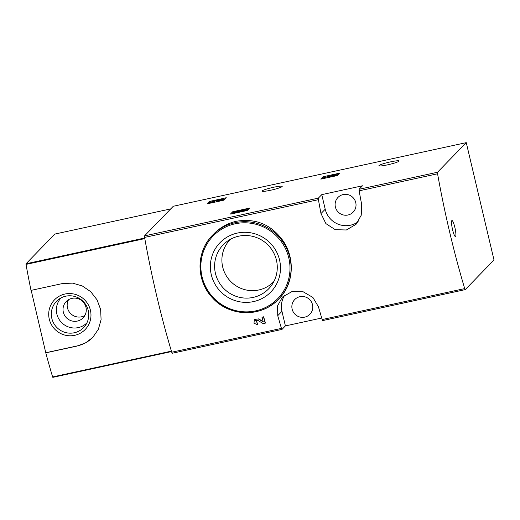 <?xml version="1.0" encoding="UTF-8"?>
<svg xmlns="http://www.w3.org/2000/svg" width="520" height="520" viewBox="0 0 520 520"><rect width="100%" height="100%" fill="white"/><g stroke="black" fill="none" stroke-linecap="round" stroke-linejoin="round"><path stroke-width="0.78" d="M321.38 179.017L320.736 179.069L322.946 176.794L339.918 173.089L337.701 175.383L336.843 175.662L321.38 179.017M321.763 194.636L318.37 198.127L318.416 199.667A181.948 30.166 77.7 0 0 320.99 213.551L325.884 223.607L335.231 229.665L346.346 229.989L356.012 224.361L361.238 215.254L361.719 204.705A181.948 30.166 -102.3 0 1 359.144 190.821L359.099 189.28L362.486 185.79L321.763 194.636L325.208 209.209A21.131 20.709 -135.9 0 0 358.196 221.715M466.258 142.642L437.528 172.244L437.574 173.784A181.948 30.166 77.7 0 0 464.711 288.587L465.27 289.601L494 259.994L466.258 142.642L173.27 206.271L144.541 235.879L144.586 237.419A181.948 30.166 77.7 0 0 171.724 352.222L172.25 353.256L281.938 329.42M399.003 161.194A10.367 1.118 166.7 0 1 388.421 164.651A10.367 1.118 166.7 0 1 378.918 165.75A10.367 1.118 166.7 0 1 388.752 162.273A10.367 1.118 166.7 0 1 399.1 160.979A10.367 1.118 166.7 0 1 399.003 161.194M282.106 186.583A10.367 1.118 166.7 0 1 271.525 190.041A10.367 1.118 166.7 0 1 262.022 191.139A10.367 1.118 166.7 0 1 271.856 187.661A10.367 1.118 166.7 0 1 282.204 186.368A10.367 1.118 166.7 0 1 282.106 186.583M207.766 203.691L207.123 203.743L209.333 201.468L226.304 197.769L224.088 200.057L223.23 200.337L207.766 203.691M231.101 213.993L230.458 214.045L232.667 211.77L249.639 208.065L247.422 210.359L246.565 210.639L231.101 213.993M263.211 321.646L258.726 318.877L254.339 319.481L258.726 318.877M263.647 316.784L263.478 316.959A183.118 30.362 -102.3 0 0 265.252 323.18L265.421 323.005A181.948 30.166 -102.3 0 1 263.647 316.784L261.969 317.284A183.118 30.362 77.7 0 0 263.308 321.984L258.564 319.053M257.309 323.362A183.118 30.362 -102.3 0 0 257.731 324.812L257.901 324.636A181.948 30.166 -102.3 0 1 257.478 323.193L255.508 320.522L257.757 320.294L263.172 323.628L265.252 323.18M236.489 221.228C227.689 223.223 220.09 227.481 213.707 234.006L212.563 235.183A45.975 45.065 44.1 0 1 235.04 222.716A45.975 45.065 44.1 0 1 285.038 245.31A45.975 45.065 44.1 0 1 278.551 299.214A45.975 45.065 44.1 0 1 214.175 299.539A45.975 45.065 44.1 0 1 212.563 235.183C196.014 251.433 195.936 280.748 212.375 297.726C229.171 316.933 261.638 317.668 278.551 299.214L279.11 298.642C293.846 284.147 295.308 258.219 282.887 240.578C271.278 224.582 255.814 218.127 236.489 221.228M465.199 289.614L322.699 320.574L322.179 319.547A181.948 30.166 -102.3 0 1 318.461 306.833L312.904 297.459L303.186 291.792L291.961 291.57L282.438 297.063L277.589 305.78L277.739 315.679A181.948 30.166 77.7 0 0 281.457 328.387L282.009 329.401L285.402 325.91L321.724 318.019M451.828 220.591A8.216 1.365 77.7 0 0 451.769 220.675A8.216 1.365 77.7 0 0 452.381 228.833A8.216 1.365 77.7 0 0 455.208 236.509A8.216 1.365 77.7 0 0 455.091 228.488A8.216 1.365 77.7 0 0 451.828 220.591M257.731 324.812L253.994 323.245L254.345 319.488M263.478 316.959L261.969 317.284M237.328 233.083A35.406 34.703 44.1 0 1 279.019 278.044A35.406 34.703 44.1 0 1 219.921 290.882A35.406 34.703 44.1 0 1 237.328 233.083M238.706 236.191A31.642 31.018 44.1 0 1 271.817 249.652A31.642 31.018 44.1 0 1 271.713 285.129A31.642 31.018 44.1 0 1 224.341 289.062A31.642 31.018 44.1 0 1 226.85 241.592A31.642 31.018 44.1 0 1 238.706 236.191M273.923 281.463A30.29 29.692 44.1 0 1 231.212 281.976A30.29 29.692 44.1 0 1 230.451 239.272M284.986 294.846A21.131 20.709 -135.9 0 0 281.957 311.337L285.402 325.91M299.897 296.692A10.562 10.354 44.1 0 1 309.901 314.269A10.562 10.354 44.1 0 1 295.106 314.346A10.562 10.354 44.1 0 1 299.897 296.692M343.154 194.565A10.562 10.354 44.1 0 1 353.151 212.141A10.562 10.354 44.1 0 1 338.357 212.219A10.562 10.354 44.1 0 1 343.154 194.565M208.748 203.483L209.599 202.605L211.62 202.078M222.456 199.725L224.939 199.186M214.519 202.228L214.597 201.422L213.109 201.578L214.194 201.136L220.877 199.823L218.894 200.486L218.816 201.292M214.773 202.169L214.597 201.422M216.411 201.819L216.197 200.915M217.912 201.487L217.698 200.583M214.383 201.643A3.348 0.364 166.7 0 1 211.588 201.936A3.348 0.364 166.7 0 1 213.688 201.091A3.348 0.364 166.7 0 1 217.334 200.35A3.348 0.364 166.7 0 1 220.643 199.556A3.348 0.364 166.7 0 1 222.397 199.466A3.348 0.364 166.7 0 1 218.68 200.714M322.361 178.802L323.213 177.931L325.15 177.417M336.388 174.98L338.553 174.506M325.325 178.159L325.124 177.307L335.673 175.175L336.284 174.544L325.124 177.307M327.243 177.743L327.074 177.047M329.387 177.281L329.225 176.579M334.334 176.202L334.165 175.506M335.835 175.877L335.673 175.175M336.284 174.544L336.505 175.734M232.083 213.779L232.934 212.908L234.956 212.381M246.292 209.917L248.274 209.489M237.855 212.531L237.933 211.725L236.444 211.881L245.239 210.314L246.161 209.365L244.66 209.69L243.958 210.405L240.832 210.639A3.348 0.364 166.7 0 0 237.146 211.361A3.348 0.364 166.7 0 0 234.923 212.238A3.348 0.364 166.7 0 0 237.718 211.946M238.108 212.472L237.933 211.725M243.302 211.347L243.165 210.763M245.375 210.893L245.239 210.314M246.161 209.365L246.227 210.711M170.716 208.904L54.828 234.072L26 263.783L26.02 264.407A181.948 30.166 77.7 0 0 31.018 290.387L62.316 283.589L72.501 283.127L82.27 285.928L90.727 291.688L97.052 299.832L100.633 309.491L101.088 319.657L98.371 329.277L92.749 337.422L85.605 342.869L77.084 346.053L45.786 352.853A181.948 30.166 77.7 0 0 52.624 376.942L52.832 377.357L171.529 351.572L52.832 377.357M26.02 264.407L144.8 238.608A181.948 30.166 77.7 0 0 171.399 351.143L52.624 376.942M31.187 290.349L45.786 352.853M92.827 337.344A32.279 31.642 44.1 0 1 77.227 345.904L45.929 352.703M64.961 294.028A21.346 20.924 44.1 0 1 90.097 321.132A21.346 20.924 44.1 0 1 54.47 328.868A21.346 20.924 44.1 0 1 64.961 294.028M65.715 296.199A18.889 18.518 44.1 0 1 85.488 304.239A18.889 18.518 44.1 0 1 85.423 325.416A18.889 18.518 44.1 0 1 57.142 327.762A18.889 18.518 44.1 0 1 58.636 299.423A18.889 18.518 44.1 0 1 65.715 296.199M86.931 322.855A17.959 17.602 44.1 0 1 61.893 322.861A17.959 17.602 44.1 0 1 61.152 297.843M71.968 298.363A11.739 11.505 44.1 0 1 83.077 317.896A11.739 11.505 44.1 0 1 66.638 317.98A11.739 11.505 44.1 0 1 71.968 298.363M84.858 315.484A11.739 11.505 44.1 0 1 68.582 299.689M437.528 172.244L359.099 189.28M318.37 198.127L144.541 235.879M318.416 199.667L144.586 237.419M281.457 328.387L171.724 352.222M464.711 288.587L322.179 319.547M437.574 173.784L359.144 190.821M235.131 223.802A45 44.109 44.1 0 1 288.125 280.95A45 44.109 44.1 0 1 213.011 297.258A45 44.109 44.1 0 1 235.131 223.802M277.739 315.679L281.957 311.337M320.99 213.551L325.208 209.209M209.599 202.605L209.333 201.468M210.464 202.326L210.191 201.194M225.771 198.328L225.654 197.834M214.279 201.487L214.194 201.136M217.997 201.468L217.769 200.512M323.213 177.931L322.946 176.794M324.077 177.651L323.804 176.52M339.385 173.654L339.268 173.16M232.934 212.908L232.667 211.77M233.799 212.628L233.525 211.497M249.106 208.631L248.989 208.136M239.844 212.095L239.59 211.022M144.69 238.004L26 263.783M281.976 329.42L172.25 353.256M465.238 289.62L322.699 320.574M222.631 200.467L222.397 199.466M211.796 202.819L211.588 201.936M235.131 213.122L234.923 212.238"/></g></svg>
